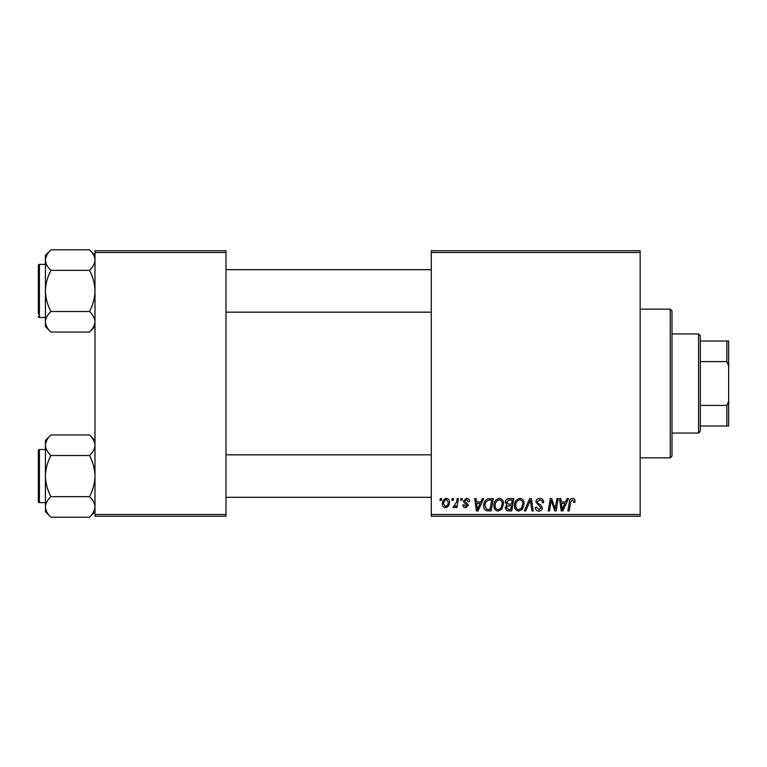 <?xml version="1.0" encoding="UTF-8"?>
<svg xmlns="http://www.w3.org/2000/svg" width="767" height="767" viewBox="0 0 767 767"><rect width="100%" height="100%" fill="white"/><g stroke="black" fill="none" stroke-linecap="round" stroke-linejoin="round"><path stroke-width="1.15" d="M431.294 250.751L640.148 250.751L640.148 252.516L431.294 252.516L431.294 250.751M493.881 505.587C493.862 501.647 495.664 499.25 499.288 498.387C502.136 498.914 503.555 500.698 503.536 503.746L501.839 509.23L498.167 511.1C495.223 510.563 493.795 508.722 493.881 505.587M480.842 501.925L482.357 498.55L483.756 498.55L477.994 510.937L476.422 510.937L474.725 498.55L476.019 498.55L476.441 501.925L480.842 501.925M572.45 498.387C574.128 498.502 574.972 499.413 574.982 501.119L574.866 502.251L573.572 502.414L573.697 501.33L572.364 499.835L570.677 502.164L569.191 510.937L567.877 510.937L569.411 501.858C569.565 499.844 570.581 498.684 572.45 498.387M535.884 502.03C536.114 499.71 537.408 498.492 539.767 498.387C542.365 498.531 543.65 499.931 543.602 502.586L542.317 502.73L541.991 500.909L539.68 499.835L537.168 501.915L537.504 502.999L540.86 505.108L542.317 507.812C542.154 509.93 541.003 511.033 538.846 511.1C536.612 510.966 535.404 509.767 535.232 507.514L536.526 507.112L538.894 509.652L541.032 507.888L535.884 502.03M524.302 510.937L529.709 498.55L531.358 498.55L533.257 510.937L531.953 510.937L530.333 500.324L525.692 510.937L524.302 510.937M514.484 505.587C514.456 501.647 516.258 499.25 519.882 498.387C522.73 498.914 524.149 500.698 524.139 503.746L522.442 509.23L518.76 511.1C515.817 510.563 514.398 508.722 514.484 505.587M439.999 500.324L440.296 498.55L441.591 498.55L441.322 500.324L439.999 500.324M431.294 514.484L640.148 514.484L640.148 516.249L431.294 516.249L431.294 252.516M640.148 514.484L640.148 252.516M505.309 502.404C505.463 500.122 506.651 498.838 508.876 498.55L513.832 498.55L511.742 510.937L506.853 510.736L505.146 507.927L506.853 504.907L505.309 502.404M565.634 501.925L567.158 498.55L568.548 498.55L562.796 510.937L561.223 510.937L559.527 498.55L560.821 498.55L561.233 501.925L565.634 501.925M555.624 506.115L556.947 498.55L558.251 498.55L556.133 510.937L554.771 510.937L551.224 500.429L549.508 510.937L548.194 510.937L550.294 498.55L551.646 498.55L555.222 509.048L555.624 506.115M466.509 498.387C468.474 498.464 469.5 499.48 469.586 501.445L468.301 501.771L466.451 499.518L464.764 500.899L468.464 505.156L465.761 507.725C463.958 507.677 462.98 506.766 462.827 504.983L464.112 504.83L465.818 506.594L467.17 505.357L464.121 502.634L463.469 500.995L466.509 498.387M487.582 498.847L493.239 498.55L491.148 510.937L486.479 510.784C484.504 509.815 483.593 508.176 483.747 505.865C483.67 502.711 484.945 500.372 487.582 498.847M442.396 503.957C442.31 500.937 443.652 499.077 446.404 498.387C448.446 498.665 449.472 499.854 449.472 501.982C449.596 505.127 448.235 507.035 445.397 507.725C443.336 507.39 442.338 506.134 442.396 503.957M451.907 500.324L452.204 498.55L453.498 498.55L453.23 500.324L451.907 500.324M456.518 502.155L457.17 498.55L458.474 498.55L456.959 507.562L455.646 507.562L455.982 505.702L453.891 507.725L453.009 507.399L456.518 502.155M460.603 500.324L460.9 498.55L462.185 498.55L461.916 500.324L460.603 500.324M94.993 250.751L225.968 250.751L225.968 252.516L94.993 252.516L94.993 250.751M225.968 514.484L225.968 516.249L94.993 516.249L94.993 514.484L225.968 514.484L225.968 252.516M94.993 514.484L94.993 252.516M510.688 509.489L511.33 505.626L507.15 506.143L506.431 507.879L508.473 509.489L510.688 509.489M511.579 504.178L512.289 499.998L508.607 500.065L506.594 502.443L508.847 504.178L511.579 504.178M521.426 508.281L522.845 503.689C522.864 501.513 521.838 500.228 519.786 499.835C517.035 500.669 515.692 502.634 515.769 505.721C515.721 507.936 516.728 509.25 518.799 509.652L521.426 508.281M563.218 507.054L564.934 503.373L561.415 503.373L562.192 509.585L563.218 507.054M478.416 507.054L480.132 503.373L476.614 503.373L477.39 509.585L478.416 507.054M490.084 509.489L491.695 499.998L490.036 499.998C486.623 500.314 484.955 502.299 485.032 505.952L486.594 509.278L490.084 509.489M500.832 508.281L502.251 503.689C502.26 501.513 501.244 500.228 499.192 499.835C496.431 500.669 495.099 502.634 495.175 505.721C495.118 507.936 496.134 509.25 498.205 509.652L500.832 508.281M445.454 506.594C447.401 505.884 448.312 504.389 448.187 502.117L446.394 499.518C444.515 500.266 443.604 501.743 443.681 503.957L445.454 506.594M670.243 309.159L672.007 310.932L672.007 456.068L670.243 457.841L670.243 309.159L640.148 309.159M670.243 457.841L640.148 457.841M94.993 440.45L89.48 434.937C92.922 438.139 94.763 441.562 94.993 445.224L94.878 443.796L94.993 445.224C94.782 448.829 92.941 452.262 89.48 455.502L50.938 455.502C47.496 452.3 45.656 448.877 45.426 445.224C45.636 441.61 47.477 438.178 50.938 434.937L89.48 434.937M45.541 508.339L45.426 511.694L50.938 517.207C47.496 514.005 45.656 510.573 45.426 506.92C45.636 503.305 47.477 499.883 50.938 496.642C47.487 490.18 45.646 483.325 45.426 476.067C45.656 468.79 47.487 461.935 50.938 455.502M45.426 502.625L39.414 502.625A1.064 1.064 0 0 1 38.35 501.56A1.064 1.064 0 0 0 39.414 502.625L39.414 449.52A1.064 1.064 0 0 0 38.35 450.584L38.35 501.56L38.35 450.584A1.064 1.064 0 0 1 39.414 449.52L45.426 449.52M89.48 455.502C92.932 461.955 94.772 468.81 94.993 476.067C94.763 483.344 92.932 490.199 89.48 496.642C92.922 499.844 94.763 503.267 94.993 506.92C94.782 510.534 92.941 513.967 89.48 517.207L50.938 517.207M89.48 496.642L50.938 496.642M93.469 512.174L94.878 508.339M46.95 439.961L45.541 443.796M50.938 434.937L45.426 440.45L45.426 506.92M94.993 255.306L89.48 249.793C92.922 252.995 94.763 256.427 94.993 260.08L94.878 258.661L94.993 260.08C94.782 263.695 92.941 267.117 89.48 270.358L50.938 270.358C47.496 267.156 45.656 263.733 45.426 260.08C45.636 256.466 47.477 253.033 50.938 249.793L89.48 249.793M50.938 249.793L45.426 255.306L45.426 326.55L50.938 332.063C47.496 328.861 45.656 325.438 45.426 321.776C45.636 318.171 47.477 314.738 50.938 311.498C47.487 305.045 45.646 298.19 45.426 290.933C45.656 283.656 47.487 276.801 50.938 270.358M45.426 264.375L39.414 264.375A1.064 1.064 0 0 0 38.35 265.44L38.35 313.943M38.35 267.923L38.35 265.44A1.064 1.064 0 0 1 39.414 264.375L39.414 317.48A1.064 1.064 0 0 1 38.35 316.416M39.414 317.48L45.426 317.48M89.48 270.358C92.932 276.82 94.772 283.675 94.993 290.933C94.763 298.21 92.932 305.065 89.48 311.498C92.922 314.7 94.763 318.123 94.993 321.776C94.782 325.39 92.941 328.822 89.48 332.063L50.938 332.063M89.48 311.498L50.938 311.498M93.469 327.039L94.878 323.204M46.95 254.826L45.541 258.661M698.564 333.942L700.329 335.706L700.329 431.294L698.564 433.058L698.564 333.942L672.007 333.942M700.329 341.018L728.65 341.018L728.65 425.982L726.876 425.982L726.876 405.398L728.65 401.199M700.329 405.398L726.876 405.398M728.65 365.801L726.876 361.602L726.876 341.018M700.329 361.602L726.876 361.602M700.329 425.982L726.876 425.982M94.993 511.694L89.48 517.207M431.294 497.313L225.968 497.313M431.294 454.831L225.968 454.831M225.968 269.687L431.294 269.687M225.968 312.169L431.294 312.169M94.993 326.55L89.48 332.063M698.564 433.058L672.007 433.058"/></g></svg>
